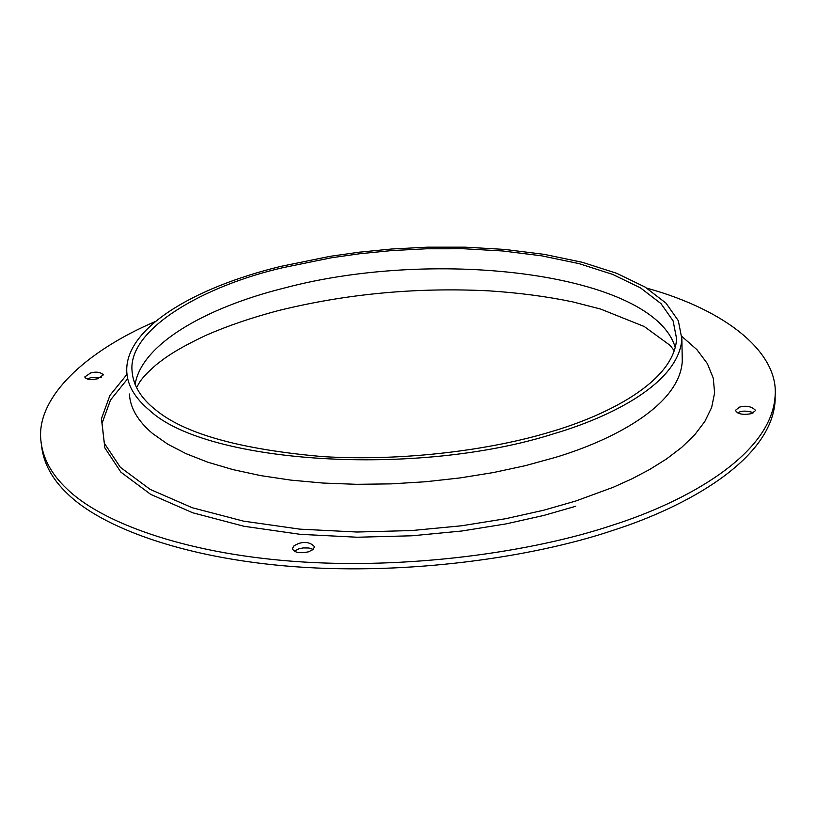 <?xml version="1.0" encoding="UTF-8"?>
<svg xmlns="http://www.w3.org/2000/svg" width="816" height="816" viewBox="0 0 816 816"><rect width="100%" height="100%" fill="white"/><g stroke="black" fill="none" stroke-linecap="round" stroke-linejoin="round"><path stroke-width="1.22" d="M283.081 267.638C204.388 285.62 127.786 328.848 132.059 371.107C133.171 385.305 140.831 398.045 155.009 409.326C183.712 433.571 239.618 449.33 322.718 456.603C403.532 461.581 492.068 449.84 551.075 431.715C606.043 415.66 674.047 382.163 676.607 338.762L673.108 320.882L660.991 303.623L640.458 287.864L612.53 274.349L578.891 263.588L541.569 255.816L502.595 250.971L463.753 248.758L426.431 248.788L391.568 250.594L359.693 253.745L331.021 257.836L283.081 267.638M149.971 410.693C206.407 463.335 416.588 477.768 554.197 433.622C611.011 416.894 678.83 383.245 681.88 338.956L678.341 320.729L665.999 303.134L645.099 287.069L616.661 273.289L582.43 262.324L544.405 254.388L504.747 249.431L465.13 247.166L427.186 247.177L391.568 249.013L359.183 252.195L330.368 256.285L280.969 266.342C191.485 288.068 124.43 329.419 126.786 371.943C127.469 385.56 135.191 398.483 149.971 410.693M646.915 288.181C727.087 310.345 778.903 353.124 775.118 396.107C771.293 455.134 685.695 501.911 612.694 525.147C531.838 552.279 407.062 569.772 294.26 561.398C181.397 553.054 100.011 521.393 66.861 488.804C51.102 473.963 42.412 457.613 40.8 439.732C36.638 396.943 85.925 351.206 155.377 321.494M41.565 445.893C43.534 463.315 52.193 479.278 67.534 493.782C100.664 526.504 181.999 558.297 294.749 566.702C407.439 575.147 532.093 557.624 612.867 530.41C685.787 507.113 771.304 460.183 775.118 400.931L775.149 395.393M751.679 413.61L755.647 410.438C751.597 406.388 746.212 405.287 739.469 407.133L735.471 410.326C737.45 414.1 742.856 415.201 751.679 413.61M737.46 412.835L739.51 411.988C742.999 410.611 747.721 410.887 753.688 412.784M308.54 551.81L312.926 549.617L314.558 546.771C310.61 542.467 305.245 541.396 298.462 543.538L294.107 545.7L292.393 548.607C294.127 552.585 299.513 553.656 308.54 551.81M97.645 378.767L103.438 374.809C100.337 372.076 96.053 371.464 90.586 372.983L84.762 376.951C86.068 379.511 90.362 380.113 97.645 378.767M294.27 551.218L298.942 548.791L303.154 547.924L308.927 548.005L313.16 549.403M87.312 379.022L91.157 377.512L101.459 377.278M675.301 347.585C653.575 273.584 437.988 247.228 284.886 287.885C203.592 308.111 141.229 345.046 135.119 384.499M129.428 394.016C130.142 407.908 137.873 421.087 152.623 433.551L167.525 444.026L185.997 453.645L207.866 462.223L232.856 469.588L260.661 475.606L290.873 480.124L323.024 483.052L356.582 484.316L390.986 483.878L425.656 481.746L459.979 477.941L493.384 472.556L525.29 465.681L555.186 457.46C610.909 440.834 679.677 406.164 682.278 361.172L682.186 356.378M126.99 374.32L109.925 395.403L101.449 418.7L104.285 443.17L120.37 467.323L150.185 489.406L192.29 507.746L243.545 521.138L299.819 529.145L356.98 532.022L411.662 530.553L461.601 525.779L505.665 518.711L543.548 510.255L575.525 501.095L613.244 487.274L631.819 478.89L649.72 469.465L666.499 458.969L681.656 447.433L694.62 434.908L704.81 421.525L711.654 407.449L714.612 392.914L713.286 378.216L707.411 363.681L696.905 349.646L681.901 336.457M575.729 506.257L543.772 515.447L505.91 523.923L461.876 531.002L411.968 535.786L357.326 537.234L300.196 534.327L243.953 526.269L192.749 512.785L150.685 494.363L120.911 472.168L104.856 447.902L102.051 423.331L110.548 399.952L127.612 378.787M132.059 371.107L132.661 376.217M775.118 400.931L775.118 396.107M674.332 350.819L670.069 345.352L644.252 326.512L600.607 309.05L572.679 301.869C546.659 296.453 518.752 292.781 488.947 290.853C416.537 287.212 346.31 293.801 278.266 310.621C251.797 317.618 227.786 325.808 206.234 335.192C175.756 349.625 165.495 357.428 156.131 364.834C138.761 380.154 139.057 383.816 136.578 387.671M682.278 361.172L681.88 338.956"/></g></svg>
